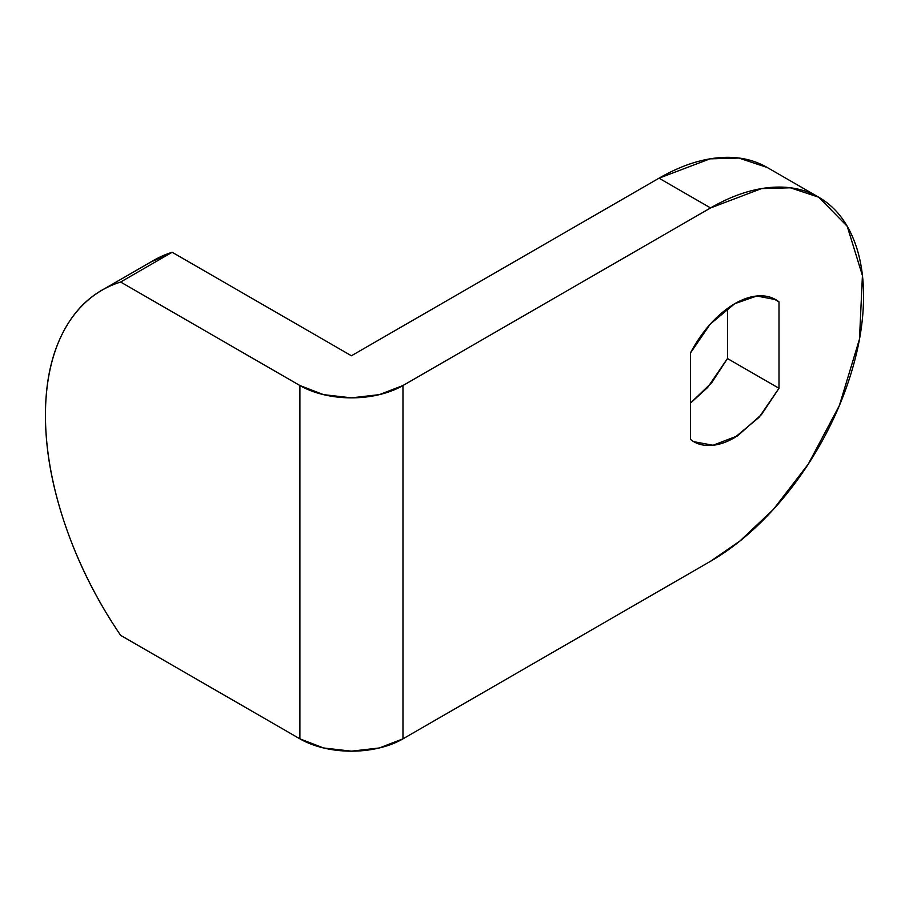 <?xml version="1.0" encoding="UTF-8"?>
<svg xmlns="http://www.w3.org/2000/svg" width="909" height="909" viewBox="0 0 909 909"><rect width="100%" height="100%" fill="white"/><g stroke="black" fill="none" stroke-linecap="round" stroke-linejoin="round"><path stroke-width="1.36" d="M690.431 353.022C702.18 330.842 716.951 314.4 734.711 303.708L756.811 296.004L775.707 299.64L779.002 301.879L779.002 388.291L761.481 414.584L737.619 435.843L712.974 445.262L693.726 441.66L690.431 439.422L690.431 353.022L710.304 324.024L734.711 303.708C743.255 298.777 751.391 296.152 759.129 295.834C766.866 295.516 773.491 297.527 779.002 301.879L772.127 297.913L779.002 301.879L779.002 388.291L727.473 358.532L779.002 388.291L759.129 417.276L734.711 437.593C726.177 442.524 718.042 445.149 710.304 445.467C702.566 445.785 695.942 443.774 690.431 439.422L690.431 353.022M690.431 403.13L711.747 382.655L727.473 358.532L727.473 308.412L727.473 358.532L707.6 387.518L690.431 403.153M150.405 262.258L172.165 252.27L120.636 282.029L299.902 385.53A72.879 42.075 180 0 0 402.971 385.53L402.971 738.847A72.879 42.075 0 0 1 299.902 738.847L299.902 385.53L299.902 738.847L120.636 635.346A273.302 157.791 60 0 1 99.967 291.414A273.302 157.791 60 0 1 120.636 282.029C96.922 289.471 78.469 304.89 65.266 328.297C52.052 351.703 45.45 380.701 45.45 415.277C45.45 449.864 52.052 486.474 65.266 525.141C78.469 563.796 96.922 600.531 120.636 635.346L299.902 738.847L323.547 747.971L351.431 751.164L379.326 747.971L402.971 738.847L402.971 385.53L710.554 207.934L761.56 188.595L790.375 187.799L818.736 197.219C804.397 188.936 787.853 185.731 769.105 187.584C750.368 189.436 730.847 196.23 710.554 207.934L402.971 385.53L379.326 394.642L351.431 397.847L323.547 394.642L299.902 385.53L120.636 282.029L172.165 252.27L351.431 355.771L659.025 178.187L710.554 207.934L659.025 178.187L351.431 355.771L172.165 252.27A273.302 157.791 -120 0 0 151.496 261.656M818.736 197.219L847.222 226.284L862.425 275.563L859.482 339.102L839.371 405.539L808.249 464.147L773.366 509.426L739.949 541.003L710.554 561.262C730.847 549.547 750.368 533.799 769.105 514.005C787.853 494.223 804.397 471.907 818.736 447.058C833.087 422.208 844.143 396.722 851.903 370.599C859.664 344.477 863.55 319.695 863.55 296.266C863.55 272.848 859.664 252.554 851.903 235.386C844.143 218.228 833.087 205.502 818.736 197.219L767.207 167.472L738.835 158.052L710.02 158.848L659.025 178.187C679.318 166.472 698.828 159.689 717.576 157.836C736.313 155.973 752.857 159.189 767.207 167.472M402.971 738.847L710.554 561.262L402.971 738.847M153.587 260.417L104.66 288.664"/></g></svg>
